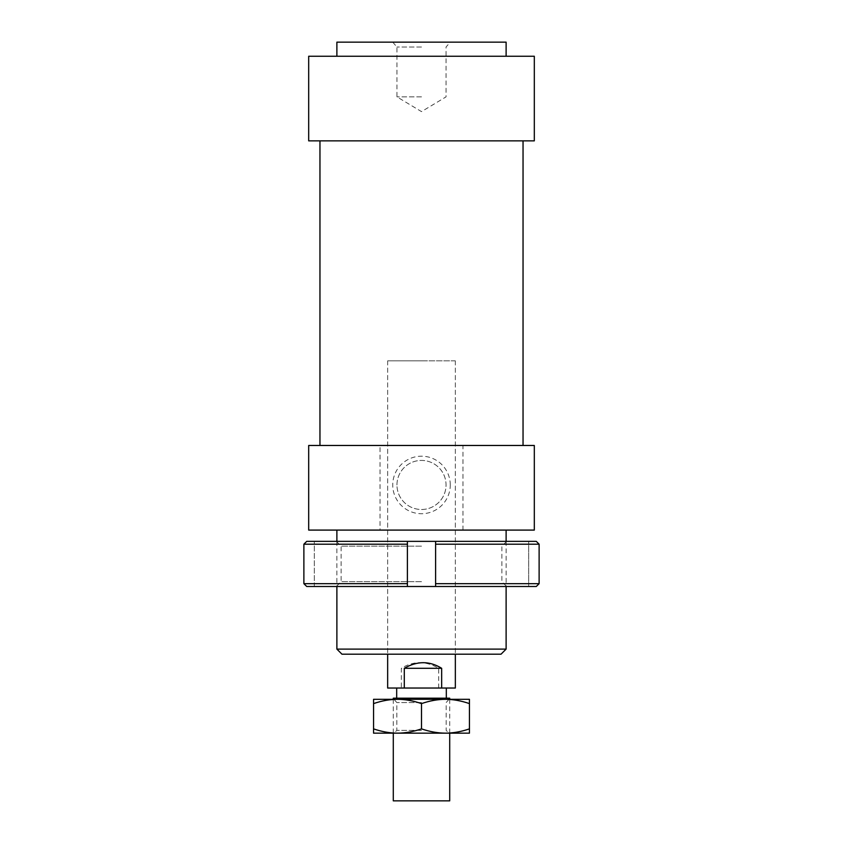 <?xml version="1.0" encoding="UTF-8"?>
<svg xmlns="http://www.w3.org/2000/svg" width="843" height="843" viewBox="0 0 843 843"><rect width="100%" height="100%" fill="white"/><g stroke="black" fill="none" stroke-linecap="round" stroke-linejoin="round"><path stroke-width="0.63" stroke-dasharray="4.21 3.16" d="M449.667 698.183L393.291 698.183M449.667 800.85L393.291 800.85M446.284 688.036L396.684 688.036L446.284 688.036M446.284 698.183L396.684 698.183L446.284 698.183M455.294 360.857L387.654 360.857L455.294 360.857M438.708 688.036L438.708 668.288C425.863 660.828 413.407 660.828 401.342 668.288L401.342 688.036L455.346 688.036M438.708 668.288L401.342 668.288M387.654 688.036L401.342 688.036M462.965 530.089L462.965 445.473L380.035 445.473L380.035 530.089L534.314 530.089M462.965 445.473L534.314 445.473M308.686 140.865L534.314 140.865M421.5 445.473L523.039 445.473L421.5 445.473M308.686 56.249L534.314 56.249M336.884 42.15L506.116 42.15M501.037 654.189L341.963 654.189M421.5 360.857L387.654 360.857L421.5 360.857M396.958 484.957A24.542 24.542 0 0 1 421.5 460.426A24.542 24.542 0 0 1 446.042 484.957A24.542 24.542 0 0 1 421.5 509.499A24.542 24.542 0 0 1 396.958 484.957A24.542 24.542 0 0 1 421.5 460.426A24.542 24.542 0 0 1 446.042 484.957A24.542 24.542 0 0 1 421.5 509.499A24.542 24.542 0 0 1 396.958 484.957M450.267 484.957A28.767 28.767 0 0 0 421.5 456.189A28.767 28.767 0 0 0 392.733 484.957A28.767 28.767 0 0 0 421.5 513.724A28.767 28.767 0 0 0 450.267 484.957M421.5 47.018L396.958 47.018L421.5 47.018M421.5 96.871L396.958 96.871L421.5 96.871M421.5 530.089L506.116 530.089L421.5 530.089M336.884 649.11L506.116 649.11M421.5 654.189L455.346 654.189L421.5 654.189M308.686 530.089L380.035 530.089M421.5 140.865L319.961 140.865L421.5 140.865M308.686 445.473L380.035 445.473M421.5 546.159L341.12 546.159L421.5 546.159M421.5 581.702L341.12 581.702L421.5 581.702M421.5 541.364L336.325 541.364L421.5 541.364M421.5 586.496L336.325 586.496L421.5 586.496M407.401 583.672L407.401 586.496L306.726 586.496L303.88 583.672L407.401 583.672L407.401 544.188L303.88 544.188L306.726 541.364L407.401 541.364L407.401 544.188M303.88 583.672L303.88 544.188M314.323 586.496L306.726 586.496L314.323 586.496L314.323 541.364L306.726 541.364L314.323 541.364L314.323 586.496M407.401 541.364L407.401 586.496L407.401 541.364L536.274 541.364L528.677 541.364L536.274 541.364L539.12 544.188L435.599 544.188L435.599 541.364L435.599 586.496L435.599 544.188M435.599 583.672L539.12 583.672L536.274 586.496L435.599 586.496L435.599 541.364M528.677 586.496L528.677 541.364L528.677 586.496M539.12 583.672L539.12 544.188M407.401 586.496L435.599 586.496M445.473 733.157C437.802 733.136 429.804 731.713 421.5 728.879C413.196 731.713 405.198 733.136 397.527 733.157L469.446 733.157L469.446 728.879C461.142 731.713 453.155 733.136 445.473 733.157M445.473 699.311L373.554 699.311L373.554 703.599C381.858 700.765 389.845 699.332 397.527 699.311C405.198 699.332 413.196 700.765 421.5 703.599C429.804 700.765 437.802 699.332 445.473 699.311C453.155 699.332 461.142 700.765 469.446 703.599L469.446 699.311L445.473 699.311M421.5 702.556L396.821 702.556L421.5 702.556M421.5 730.344L396.821 730.344L421.5 730.344M421.5 733.157L449.003 733.157L421.5 733.157M373.554 733.157L397.527 733.157C389.845 733.136 381.858 731.713 373.554 728.879L373.554 733.157M421.5 728.879L421.5 703.599M373.554 728.879L373.554 703.599M469.446 728.879L469.446 703.599M449.709 699.311L449.709 733.157M455.346 360.857L455.346 654.189L455.346 360.857M387.654 360.857L387.654 654.189L387.654 360.857M393.291 699.311L393.291 733.157M392.733 42.15L396.958 47.018L396.958 96.871L421.5 111.613L446.042 96.871L446.042 47.018L450.267 42.15M506.116 541.364L506.116 586.496M336.884 541.364L336.884 586.496M336.325 541.364L341.12 546.159L341.12 581.702L336.325 586.496M506.675 541.364L501.88 546.159L501.88 581.702L506.675 586.496M393.997 699.311L396.821 702.556L396.821 730.344L393.997 733.157M449.003 699.311L446.179 702.556L446.179 730.344L449.003 733.157"/><path stroke-width="1.26" d="M449.709 699.311L449.709 698.183L393.291 698.183L393.291 699.311M449.709 733.157L449.709 800.85L393.291 800.85L393.291 733.157M404.292 688.036L404.292 668.288C417.137 660.828 429.593 660.828 441.658 668.288L441.658 688.036L387.654 688.036L387.654 654.189M455.346 654.189L455.346 688.036L441.658 688.036M404.292 668.288L441.658 668.288M534.314 530.089L308.686 530.089L308.686 445.473L534.314 445.473L534.314 530.089M534.314 56.249L308.686 56.249L308.686 140.865L534.314 140.865L534.314 56.249M506.116 56.249L506.116 42.15L336.884 42.15L336.884 56.249M506.116 649.11L336.884 649.11L341.963 654.189L501.037 654.189L506.116 649.11L506.116 586.496M303.88 583.672L306.726 586.496L407.401 586.496L407.401 583.672L303.88 583.672L303.88 544.188L407.401 544.188L407.401 541.364L306.726 541.364L303.88 544.188M407.401 583.672L407.401 544.188M435.599 583.672L435.599 586.496L536.274 586.496L539.12 583.672L435.599 583.672L435.599 544.188L539.12 544.188L536.274 541.364L407.401 541.364M539.12 583.672L539.12 544.188M435.599 541.364L435.599 544.188M435.599 586.496L407.401 586.496M445.473 733.157L373.554 733.157L373.554 728.879C381.858 731.713 389.845 733.136 397.527 733.157C405.198 733.136 413.196 731.713 421.5 728.879C429.804 731.713 437.802 733.136 445.473 733.157C453.155 733.136 461.142 731.713 469.446 728.879L469.446 733.157L445.473 733.157M445.473 699.311C437.802 699.332 429.804 700.765 421.5 703.599C413.196 700.765 405.198 699.332 397.527 699.311L469.446 699.311L469.446 703.599C461.142 700.765 453.155 699.332 445.473 699.311M373.554 703.599L373.554 699.311L397.527 699.311C389.845 699.332 381.858 700.765 373.554 703.599L373.554 728.879M469.446 728.879L469.446 703.599M421.5 728.879L421.5 703.599M446.316 688.036L446.316 698.183M396.684 688.036L396.684 698.183M523.039 140.865L523.039 445.473M506.116 530.089L506.116 541.364M336.884 530.089L336.884 541.364M336.884 586.496L336.884 649.11M319.961 140.865L319.961 445.473"/></g></svg>
